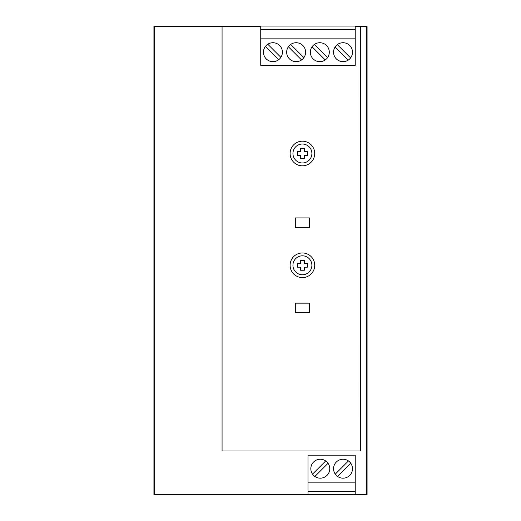 <?xml version="1.0" encoding="UTF-8"?>
<svg xmlns="http://www.w3.org/2000/svg" width="521" height="521" viewBox="0 0 521 521"><rect width="100%" height="100%" fill="white"/><g stroke="black" fill="none" stroke-linecap="round" stroke-linejoin="round"><path stroke-width="0.78" d="M260.734 38.841L355.224 38.841L355.224 65.359L260.734 65.359L260.734 26.05L153.929 26.05L153.929 494.95L367.071 494.95L367.071 26.05L355.224 26.05L355.224 26.525L360.486 26.525L360.506 451.01L222.07 451.01L222.07 26.525L154.405 26.525L154.405 494.475L307.983 494.475L307.983 455.165L355.224 455.165L355.224 494.475L366.595 494.475L366.595 26.525L360.506 26.525L360.486 451.01M355.224 494.286L307.983 494.286M355.224 455.172L307.983 455.172M355.224 482.159L307.983 482.159M355.224 491.446L307.983 491.446M343.033 478.18A9.476 9.476 0 0 1 333.557 468.711A9.476 9.476 0 0 1 343.033 459.235A9.476 9.476 0 0 1 352.502 468.711A9.476 9.476 0 0 1 343.033 478.18M320.298 478.18A9.476 9.476 0 0 1 310.822 468.711A9.476 9.476 0 0 1 320.298 459.235A9.476 9.476 0 0 1 329.767 468.711A9.476 9.476 0 0 1 320.298 478.18M337.608 476.474L350.796 463.286M348.451 460.942L335.263 474.13M325.716 460.942L312.528 474.13M314.873 476.474L328.061 463.286M355.224 29.456L260.734 29.456M355.224 38.841L355.224 26.525M260.734 26.05L355.224 26.05M343.033 42.722A9.476 9.476 0 0 1 352.502 52.191A9.476 9.476 0 0 1 343.033 61.667A9.476 9.476 0 0 1 333.557 52.191A9.476 9.476 0 0 1 343.033 42.722M272.932 42.722A9.476 9.476 0 0 1 282.408 52.191A9.476 9.476 0 0 1 272.932 61.667A9.476 9.476 0 0 1 263.463 52.191A9.476 9.476 0 0 1 272.932 42.722M296.143 42.722A9.476 9.476 0 0 1 305.612 52.191A9.476 9.476 0 0 1 296.143 61.667A9.476 9.476 0 0 1 286.667 52.191A9.476 9.476 0 0 1 296.143 42.722M319.822 42.722A9.476 9.476 0 0 1 329.298 52.191A9.476 9.476 0 0 1 319.822 61.667A9.476 9.476 0 0 1 310.353 52.191A9.476 9.476 0 0 1 319.822 42.722M348.171 60.149L335.075 47.053M337.334 44.624L350.6 57.89M278.631 59.759L265.365 46.493M267.794 44.233L280.891 57.33M290.718 44.428L303.906 57.616M301.561 59.961L288.373 46.773M314.397 44.428L327.592 57.616M325.247 59.961L312.053 46.773M314.73 153.506A12.315 12.315 0 0 1 302.414 165.821A12.315 12.315 0 0 1 290.099 153.506A12.315 12.315 0 0 1 302.414 141.191A12.315 12.315 0 0 1 314.73 153.506M295.309 312.646L295.309 303.17L309.52 303.17L309.52 312.646L295.309 312.646M314.73 265.28A12.315 12.315 0 0 1 302.414 277.595A12.315 12.315 0 0 1 290.099 265.28A12.315 12.315 0 0 1 302.414 252.965A12.315 12.315 0 0 1 314.73 265.28M295.309 217.921L309.52 217.921L309.52 227.39L295.309 227.39L295.309 217.921M260.734 26.525L222.083 26.525M311.89 153.506A9.476 9.476 0 0 0 302.414 144.03A9.476 9.476 0 0 0 292.945 153.506A9.476 9.476 0 0 0 302.414 162.975A9.476 9.476 0 0 0 311.89 153.506M304.31 148.531L304.31 151.611L307.39 151.611L307.39 155.401L304.31 155.401L304.31 158.475L300.519 158.475L300.519 155.401L297.445 155.401L297.445 151.611L300.519 151.611L300.519 148.531L304.31 148.531M292.945 265.28A9.476 9.476 0 0 0 302.414 274.756A9.476 9.476 0 0 0 311.89 265.28A9.476 9.476 0 0 0 302.414 255.811A9.476 9.476 0 0 0 292.945 265.28M300.519 260.311L304.31 260.311L304.31 263.385L307.39 263.385L307.39 267.175L304.31 267.175L304.31 270.256L300.519 270.256L300.519 267.175L297.445 267.175L297.445 263.385L300.519 263.385L300.519 260.311"/></g></svg>

